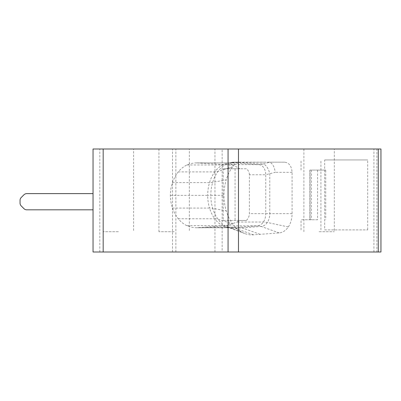<?xml version="1.0" encoding="UTF-8"?>
<svg xmlns="http://www.w3.org/2000/svg" width="401" height="401" viewBox="0 0 401 401"><rect width="100%" height="100%" fill="white"/><g stroke="black" fill="none" stroke-linecap="round" stroke-linejoin="round"><path stroke-width="0.3" stroke-dasharray="2 1.5" d="M222.134 251.998L376.895 251.998L376.895 149.002L380.95 149.002L380.95 251.998L376.895 251.998L376.895 149.002L93.042 149.002L93.042 251.998L222.134 251.998L222.134 149.002M319.111 231.723L334.319 231.723L319.111 231.723M118.385 231.723L103.177 231.723L118.385 231.723M174.144 231.723L158.936 231.723L174.144 231.723M197.071 162.921L229.021 164.881C233.462 165.483 237.056 166.781 239.803 168.771L223.212 168.771L223.212 220.47L239.562 220.47L237.242 222.039L226.074 225.818L195.969 227.768L191.372 227.247L186.921 225.688C183.653 224.119 180.756 221.808 178.229 218.761L174.881 213.788L172.385 208.069L170.846 201.838L170.325 195.347L170.846 188.841L172.385 182.595L174.876 176.871L178.229 171.899C180.761 168.856 183.658 166.545 186.921 164.971L190.711 163.573L194.63 162.931L231.633 162.921A32.351 22.877 -90 0 0 230.625 162.891A32.351 22.877 -90 0 0 222.55 164.971A32.531 23.002 -90 0 0 214.771 171.899A32.351 22.877 -90 0 0 209.538 182.595A20.276 5.624 16.8 0 0 212.695 182.345L226.234 179.813A39.448 27.895 90 0 1 232.615 166.771A39.629 28.02 90 0 1 234.259 164.711C231.337 164.225 229.678 163.698 229.277 163.132L233.156 162.179M186.921 164.971L222.55 164.971A20.276 13.413 61.9 0 0 225.963 164.375L230.781 162.605L234.77 162.435A10.135 5.649 90 0 1 236.029 162.179L233.582 162.179A10.135 9.774 90 0 0 230.781 162.605A32.992 23.328 90 0 0 228.194 163.362L229.598 162.831M233.582 162.179L239.392 162.179C237.472 162.189 235.763 163.032 234.259 164.711M236.029 162.179L266.349 162.179L234.77 162.435A20.276 14.321 93.6 0 1 231.633 162.921L258.891 164.621L263.136 164.019A10.135 5.012 -105.5 0 1 269.773 173.828L269.773 213.668L265.748 213.668L265.748 174.746L275.231 172.32C274.414 166.656 272.535 163.292 269.587 162.235L266.349 162.179M317.602 219.763L301.046 219.763L317.602 219.763L317.602 170.089L325.742 170.089L325.742 219.763M325.742 170.089L310.053 170.089L310.053 219.763M334.319 149.002L303.903 149.002L334.319 149.002L334.319 231.723M133.593 149.002L103.177 149.002L133.593 149.002L133.593 231.723M189.347 149.002L158.936 149.002L189.347 149.002L189.347 231.723M239.392 162.179L284.675 162.179C289.161 162.791 291.627 166.174 292.078 172.32L292.078 213.668A19.263 13.619 90 0 1 288.334 226.926A19.268 13.624 90 0 1 279.166 232.901L253.427 234.811A39.629 28.02 90 0 1 244.745 233.532A39.629 28.02 90 0 1 242.094 232.329A39.448 27.895 90 0 1 232.61 223.883A39.629 28.02 90 0 1 226.234 210.856A39.448 27.895 -90 0 1 223.989 195.327A39.629 28.02 -90 0 1 226.234 179.813M284.675 162.179L268.845 162.179M317.602 170.089L310.053 170.089M324.68 229.898L367.692 229.898L324.68 229.898L324.68 159.949L367.692 159.949L367.692 229.898M320.915 229.898L320.915 159.949M324.68 159.949L367.692 159.949M227.532 164.621L258.891 164.621A10.135 7.168 -90 0 1 265.748 174.746L249.367 174.746L249.367 213.668L265.748 213.668A12.165 8.601 -90 0 1 263.382 222.039A12.17 8.606 -90 0 1 257.592 225.818L231.853 227.728A32.531 23.002 -90 0 1 230.645 227.768L228.179 227.292A33.173 23.453 90 0 1 225.963 226.289A20.276 13.418 118 0 0 222.55 225.688A32.531 23.002 -90 0 0 230.645 227.768L195.969 227.768M26.797 193.608A4.055 4.055 0 0 0 23.93 194.796A4.055 4.055 0 0 1 26.797 193.608L93.042 193.608L93.042 209.828L93.042 193.608L93.042 209.828L93.042 193.608L26.797 193.608A4.055 4.055 0 0 0 23.93 194.796L21.238 197.487A4.055 4.055 0 0 0 20.05 200.355L20.05 203.076A4.055 4.055 0 0 0 21.238 205.944L23.93 208.64L21.238 205.944A4.055 4.055 0 0 1 20.05 203.076A4.055 4.055 0 0 0 21.238 205.944M301.046 229.898L301.046 219.763M301.046 170.089L301.046 159.949M249.367 174.746A14.336 10.135 0 0 0 246.605 168.771L239.803 168.771M239.562 220.47L246.42 220.47A17.203 12.165 0 0 0 249.367 213.668M223.212 220.47L246.42 220.47M223.212 168.771L246.605 168.771M229.021 168.771L229.021 164.881M229.021 225.021L229.021 220.47M23.93 208.64A4.055 4.055 0 0 0 26.797 209.828A4.055 4.055 0 0 1 23.93 208.64A4.055 4.055 0 0 0 26.797 209.828L93.042 209.828M23.93 194.796L21.238 197.487A4.055 4.055 0 0 0 20.05 200.355L20.05 203.076M21.238 197.487A4.055 4.055 0 0 0 20.05 200.355M178.229 171.899L214.771 171.899A20.276 10.361 36.5 0 0 218.029 171.438A33.173 23.453 90 0 1 225.963 164.375A32.992 23.328 90 0 1 228.194 163.362L230.625 162.891L195.949 162.891M229.277 163.132A10.135 10.015 90 0 1 233.512 162.179L239.382 162.179M238.876 162.51L263.136 164.019L269.587 162.235M172.385 182.595L209.538 182.595A32.531 23.002 -90 0 0 207.693 195.337L210.816 195.327A33.173 23.453 90 0 1 212.695 182.345A32.992 23.328 90 0 1 218.029 171.438L232.615 166.771M170.325 195.332L207.693 195.332A32.351 22.877 -90 0 0 209.538 208.069A20.276 5.634 -16.8 0 1 212.695 208.32A32.992 23.328 90 0 1 210.816 195.327L223.989 195.327M172.385 208.069L209.538 208.069A32.531 23.002 -90 0 0 214.766 218.761A20.276 10.351 -36.4 0 1 218.029 219.222A33.173 23.453 90 0 1 212.695 208.32L226.234 210.856M178.229 218.761L214.766 218.761A32.351 22.877 -90 0 0 222.55 225.688L186.921 225.688M242.094 232.329L225.963 226.289A32.992 23.328 90 0 1 218.029 219.222L232.61 223.883M292.078 213.668L269.773 213.668A12.807 9.053 90 0 1 267.287 222.48A12.812 9.058 90 0 1 261.186 226.455L235.447 228.364A20.276 14.316 85.7 0 0 231.853 227.728L197.317 227.728M253.427 234.811L235.447 228.364A33.173 23.453 90 0 1 228.179 227.292L244.745 233.532M260.059 234.319L242.079 227.873A20.276 14.316 85.7 0 0 238.485 227.232L204.726 227.232M279.166 232.901L261.186 226.455A20.276 14.316 85.8 0 0 257.592 225.818L226.074 225.818M288.334 226.926L267.287 222.48A20.276 9.87 33.9 0 0 263.382 222.039L237.242 222.039M292.078 172.32L275.231 172.32M311.326 170.089L311.326 219.763M99.829 251.998L99.829 149.002M172.515 251.998L172.515 149.002M175.864 251.998L175.864 149.002M214.961 251.998L214.961 149.002M373.927 251.998L373.927 149.002M235.056 168.771L235.056 220.47M303.903 231.723L303.903 149.002M103.177 231.723L103.177 149.002M158.936 231.723L158.936 149.002M309.843 170.089L309.843 219.763"/><path stroke-width="0.6" d="M378.283 149.002L380.95 149.002L380.95 251.998L378.283 251.998L378.283 149.002L93.042 149.002L93.042 251.998L228.064 251.998L228.064 149.002M228.064 251.998L378.283 251.998M21.238 197.487L23.93 194.796L21.238 197.487A4.055 4.055 0 0 0 20.05 200.355L20.05 203.076L20.05 200.355M20.05 203.076A4.055 4.055 0 0 0 21.238 205.944L23.93 208.64A4.055 4.055 0 0 0 26.797 209.828L93.042 209.828M26.797 193.608L93.042 193.608L26.797 193.608A4.055 4.055 0 0 0 23.93 194.796M21.238 205.944L23.93 208.64M238.465 251.998L238.465 149.002M103.177 251.998L103.177 149.002"/></g></svg>
